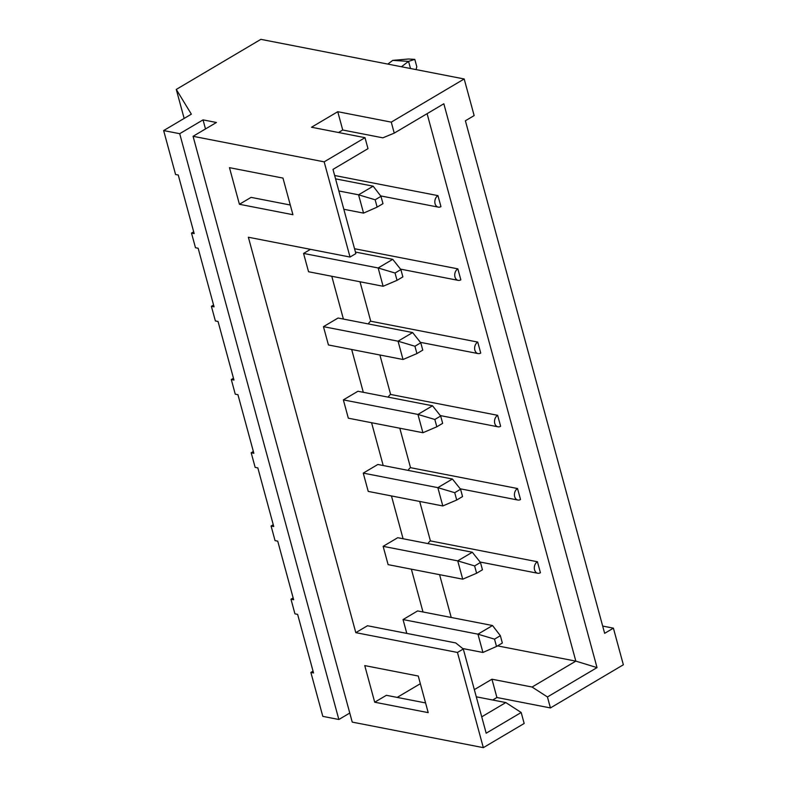 <?xml version="1.0" encoding="UTF-8"?>
<svg xmlns="http://www.w3.org/2000/svg" width="787" height="787" viewBox="0 0 787 787"><rect width="100%" height="100%" fill="white"/><g stroke="black" fill="none" stroke-linecap="round" stroke-linejoin="round"><path stroke-width="1.18" d="M387.824 64.091L392.723 60.392L408.473 59.005L414.798 59.389L416.795 66.718L416.067 69.59M410.499 68.508L408.561 61.366L401.429 66.738M377.14 207.119L382.974 203.666L380.987 196.337L375.153 199.79L377.14 207.119L363.555 213.11L343.821 209.273M363.555 213.11L358.577 194.812L338.853 190.966M380.987 196.337L373.166 186.175L358.577 194.812L375.153 199.79M414.798 59.389L408.561 61.366L392.723 60.392M335.557 178.846L373.166 186.175M496.508 646.471L502.342 643.018L500.355 635.689L494.521 639.142L496.508 646.471L482.923 652.462L462.697 648.527M482.923 652.462L477.945 634.165L403.042 619.566L406.8 633.407M500.355 635.689L492.534 625.527L477.945 634.165L494.521 639.142M403.042 619.566L417.622 610.928L492.534 625.527M395.044 273.02L397.032 280.339L402.865 276.886L400.878 269.567L395.044 273.02L378.154 267.974L303.566 253.434L308.543 271.741L383.121 286.271L378.154 267.974L392.733 259.336L400.878 269.567M397.032 280.339L383.121 286.271M355.449 252.066L392.733 259.336M414.936 346.241L416.933 353.57L422.767 350.117L420.77 342.788L414.936 346.241L398.045 341.194L323.457 326.664L328.435 344.962L403.023 359.502L398.045 341.194L412.634 332.567L420.77 342.788M416.933 353.57L403.023 359.502M323.457 326.664L338.046 318.027L412.634 332.567M434.837 419.471L436.824 426.79L442.658 423.337L440.671 416.018L434.837 419.471L417.936 414.424L343.358 399.885L348.326 418.192L422.914 432.722L417.936 414.424L432.525 405.787L440.671 416.018M436.824 426.79L422.914 432.722M343.358 399.885L357.937 391.257L432.525 405.787M454.729 492.692L456.716 500.02L462.549 496.567L460.562 489.239L454.729 492.692L437.838 487.645L363.25 473.115L368.227 491.413L442.806 505.952L437.838 487.645L452.417 479.017L460.562 489.239M456.716 500.02L442.806 505.952M363.25 473.115L377.839 464.478L452.417 479.017M474.62 565.922L476.617 573.241L482.451 569.788L480.454 562.469L474.62 565.922L457.729 560.875L383.141 546.335L388.119 564.643L462.707 579.173L457.729 560.875L472.318 552.238L480.454 562.469M476.617 573.241L462.707 579.173M383.141 546.335L397.73 537.708L472.318 552.238M337.761 111.705L342.729 130.012L382.856 137.833L394.248 133.121L391.267 122.133L337.761 111.705L311.504 127.248L365.011 137.676L324.165 161.847L193.071 136.299L352.232 722.102L483.326 747.65L524.172 723.479L521.181 712.491L486.179 733.209L463.297 649L457.463 652.453L355.803 632.65L367.47 625.744L455.752 642.94L463.297 649M391.267 122.133L464.192 78.975L260.871 39.35L176.268 89.423L191.359 114.164L163.647 130.563L179.702 133.692L203.036 119.88L216.415 122.487L193.071 136.299M425.57 702.939L386.368 695.305L374.701 702.211L364.755 665.595L418.261 676.023L428.207 712.638L374.701 702.211M492.701 700.007L496.912 697.508L550.428 707.936L623.353 664.779L613.407 628.164L602.685 626.068M349.772 713.042L338.853 719.495L322.808 716.367L310.865 672.432L313.049 671.144M310.865 672.432L313.541 672.954L297.624 614.372L294.948 613.85L290.974 599.212L293.158 597.913M290.974 599.212L293.649 599.733L277.732 541.151L275.057 540.63L271.072 525.982L273.748 526.503L257.841 467.921L255.165 467.399L251.181 452.761L253.857 453.282L237.94 394.7L235.264 394.179L231.289 379.531L233.965 380.052L218.048 321.47L215.372 320.948L211.388 306.31L214.064 306.832L198.147 248.249L195.481 247.728L191.497 233.08L194.173 233.601L178.255 175.019L175.58 174.498L163.647 130.563M191.497 233.08L193.681 231.791M211.388 306.31L213.572 305.012M231.289 379.531L233.473 378.242M251.181 452.761L253.365 451.463M271.072 525.982L273.256 524.693M310.491 249.331L303.566 253.434M540.413 572.739A6.119 4.555 -79 0 1 537.757 573.261A6.119 4.555 -79 0 1 534.304 568.145A6.119 4.555 -79 0 1 537.432 561.761L540.413 572.739M428.059 543.61A6.119 4.555 -79 0 1 430.42 540.905L419.697 501.447M537.432 561.761L430.42 540.905M520.522 499.519A6.119 4.555 -79 0 1 517.856 500.03A6.119 4.555 -79 0 1 514.413 494.925A6.119 4.555 -79 0 1 517.541 488.53L520.522 499.519M408.168 470.39A6.119 4.555 -79 0 1 410.519 467.675L399.806 428.226M517.541 488.53L410.519 467.675M500.63 426.288A6.119 4.555 -79 0 1 497.964 426.81A6.119 4.555 -79 0 1 494.511 421.694A6.119 4.555 -79 0 1 497.64 415.31L500.63 426.288M388.276 397.16A6.119 4.555 -79 0 1 390.627 394.454L379.905 354.996M497.64 415.31L390.627 394.454M480.729 353.068A6.119 4.555 -79 0 1 478.073 353.579A6.119 4.555 -79 0 1 474.62 348.474A6.119 4.555 -79 0 1 477.748 342.079L480.729 353.068M368.375 323.939A6.119 4.555 -79 0 1 370.736 321.224L360.013 281.776M477.748 342.079L370.736 321.224M460.838 279.838A6.119 4.555 -79 0 1 458.172 280.359A6.119 4.555 -79 0 1 454.729 275.243A6.119 4.555 -79 0 1 457.857 268.859L460.838 279.838M457.857 268.859L354.543 248.722M440.946 206.617A6.119 4.555 -79 0 1 438.28 207.129A6.119 4.555 -79 0 1 434.827 202.023A6.119 4.555 -79 0 1 437.956 195.629L440.946 206.617M437.956 195.629L334.652 175.501M464.192 78.975L474.148 115.581L465.392 120.765L604.652 633.338L613.407 628.164M184.148 118.434L176.268 89.423M342.729 130.012L338.508 132.511M355.803 632.65L248.367 237.231L350.028 257.044L355.862 253.591L332.99 169.382L367.991 148.654L365.011 137.676M229.47 167.661L282.976 178.088L292.921 214.703L239.415 204.276L229.47 167.661M290.285 205.014L251.083 197.37L239.415 204.276M394.248 133.121L443.838 103.766L597.028 667.602L547.437 696.957L550.428 707.936M547.437 696.957L532.071 687.031L575.828 661.129L427.095 113.682M474.335 689.628L491.944 679.211L532.071 687.031M491.944 679.211L496.912 697.508M481.723 716.829L505.815 702.565L476.283 696.81M505.815 702.565L521.181 712.491M179.702 133.692L338.853 719.495M203.036 119.88L205.496 128.95M422.993 611.971L411.365 569.168M403.092 538.751L391.464 495.948M383.2 465.52L371.572 422.717M363.309 392.3L351.671 349.497M343.407 319.069L331.78 276.267M420.347 683.696L397.169 697.41M451.226 617.48L439.589 574.677M497.522 645.871L575.828 661.129L597.028 667.602M350.028 257.044L324.165 161.847M483.326 747.65L457.463 652.453M480.109 562.026L537.757 573.261M460.208 488.796L517.856 500.03M440.317 415.575L497.964 426.81M420.425 342.345L478.073 353.579M400.524 269.124L458.172 280.359M380.642 195.904L438.28 207.129"/></g></svg>
